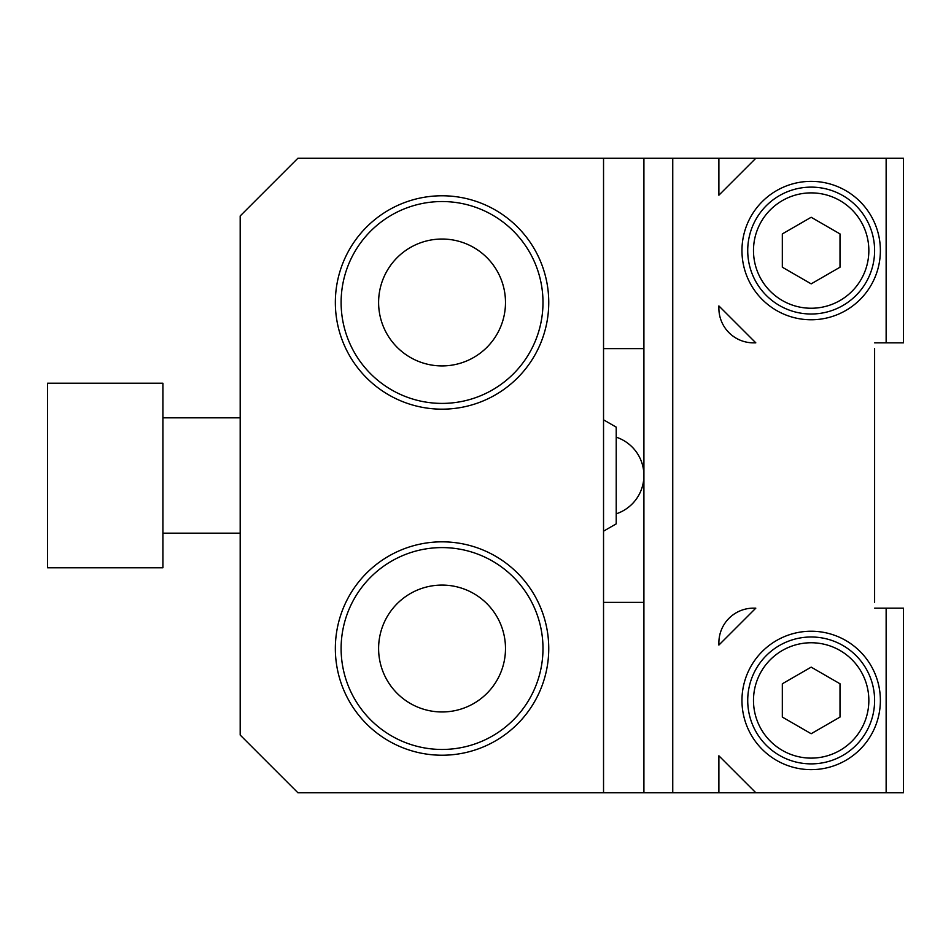 <?xml version="1.0" encoding="UTF-8"?>
<svg xmlns="http://www.w3.org/2000/svg" width="951" height="951" viewBox="0 0 951 951"><rect width="100%" height="100%" fill="white"/><g stroke="black" fill="none" stroke-linecap="round" stroke-linejoin="round"><path stroke-width="1.43" d="M548.751 648.523A106.702 106.702 0 0 0 442.049 541.832A106.702 106.702 0 0 0 335.346 648.523A106.702 106.702 0 0 0 442.049 755.225A106.702 106.702 0 0 0 548.751 648.523M542.985 648.523A100.937 100.937 0 0 0 442.049 547.598A100.937 100.937 0 0 0 341.112 648.523A100.937 100.937 0 0 0 442.049 749.459A100.937 100.937 0 0 0 542.985 648.523M548.751 302.477A106.702 106.702 0 0 0 442.049 195.775A106.702 106.702 0 0 0 335.346 302.477A106.702 106.702 0 0 0 442.049 409.168A106.702 106.702 0 0 0 548.751 302.477M542.985 302.477A100.937 100.937 0 0 0 442.049 201.541A100.937 100.937 0 0 0 341.112 302.477A100.937 100.937 0 0 0 442.049 403.402A100.937 100.937 0 0 0 542.985 302.477M505.492 648.523A63.444 63.444 0 0 0 442.049 585.079A63.444 63.444 0 0 0 378.605 648.523A63.444 63.444 0 0 0 442.049 711.966A63.444 63.444 0 0 0 505.492 648.523M505.492 302.477A63.444 63.444 0 0 0 442.049 239.034A63.444 63.444 0 0 0 378.605 302.477A63.444 63.444 0 0 0 442.049 365.921A63.444 63.444 0 0 0 505.492 302.477M603.54 419.819L616.224 427.154L616.224 523.846L603.54 531.181M47.55 391.23L47.55 567.783L162.906 567.783L162.906 383.217L47.55 383.217L47.55 391.23M240.187 215.96L240.187 735.04L297.865 792.718L643.91 792.718L643.91 158.282L297.865 158.282L240.187 215.96M874.611 602.387L874.611 348.613M603.54 602.387L643.91 602.387M603.54 158.282L603.54 792.718M603.54 348.613L643.91 348.613M874.611 250.565A63.444 63.444 0 0 0 811.167 187.121A63.444 63.444 0 0 0 747.724 250.565A63.444 63.444 0 0 0 811.167 314.008A63.444 63.444 0 0 0 874.611 250.565M880.376 250.565A69.209 69.209 0 0 0 811.167 181.356A69.209 69.209 0 0 0 741.958 250.565A69.209 69.209 0 0 0 811.167 319.774A69.209 69.209 0 0 0 880.376 250.565M880.376 700.435A69.209 69.209 0 0 0 811.167 631.226A69.209 69.209 0 0 0 741.958 700.435A69.209 69.209 0 0 0 811.167 769.644A69.209 69.209 0 0 0 880.376 700.435M874.611 700.435A63.444 63.444 0 0 0 811.167 636.992A63.444 63.444 0 0 0 747.724 700.435A63.444 63.444 0 0 0 811.167 763.879A63.444 63.444 0 0 0 874.611 700.435M868.845 700.435A57.678 57.678 0 0 0 811.167 642.757A57.678 57.678 0 0 0 753.489 700.435A57.678 57.678 0 0 0 811.167 758.113A57.678 57.678 0 0 0 868.845 700.435M868.845 250.565A57.678 57.678 0 0 0 811.167 192.887A57.678 57.678 0 0 0 753.489 250.565A57.678 57.678 0 0 0 811.167 308.243A57.678 57.678 0 0 0 868.845 250.565M811.167 217.268L840.006 233.922L840.006 267.219L811.167 283.862L782.328 267.219L782.328 233.922L811.167 217.268M782.328 683.781L782.328 717.078L811.167 733.732L840.006 717.078L840.006 683.781L811.167 667.138L782.328 683.781M755.807 608.153L718.885 645.063L718.885 642.757A34.605 34.605 0 0 1 753.489 608.153L755.807 608.153M643.91 158.282L672.749 158.282L672.749 792.718L718.885 792.718L718.885 755.807L755.807 792.718L886.142 792.718L886.142 608.153L874.611 608.153M718.885 305.937L755.807 342.847L753.489 342.847A34.605 34.605 0 0 1 718.885 308.243L718.885 305.937M874.611 342.847L903.45 342.847L903.45 158.282L755.807 158.282L718.885 195.193L718.885 158.282L672.749 158.282M718.885 792.718L755.807 792.718M886.142 792.718L903.45 792.718L903.45 608.153L886.142 608.153M886.142 342.847L886.142 158.282M755.807 158.282L718.885 158.282M672.749 792.718L643.91 792.718M616.224 513.825A40.37 40.37 0 0 0 616.224 437.175M162.906 533.178L240.187 533.178M162.906 417.822L240.187 417.822"/></g></svg>
